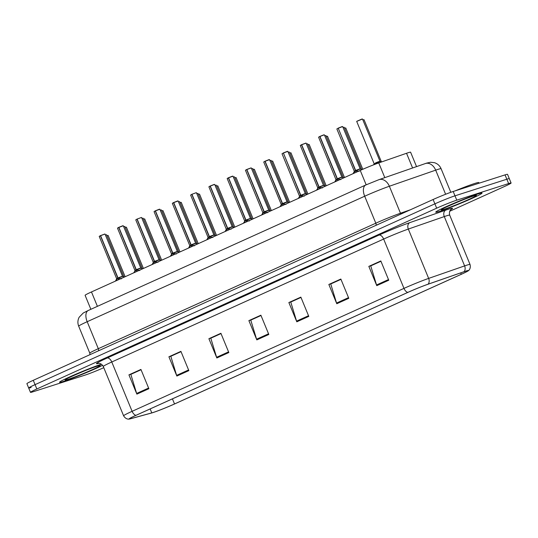 <?xml version="1.0" encoding="UTF-8"?>
<svg xmlns="http://www.w3.org/2000/svg" width="538" height="538" viewBox="0 0 538 538"><rect width="100%" height="100%" fill="white"/><g stroke="black" fill="none" stroke-linecap="round" stroke-linejoin="round"><path stroke-width="0.81" d="M90.868 309.303L85.105 295.315A15.649 0.82 -22.4 0 1 91.473 291.946L360.238 170.418A15.649 0.82 -22.4 0 1 378.745 162.933L406.533 153.269A15.649 0.82 -22.4 0 1 408.127 152.738A15.649 0.82 -22.4 0 1 410.602 152.2L416.54 166.605M478.06 193.956A25.044 1.311 157.6 0 0 451.853 204.164A25.044 1.311 157.6 0 0 435.713 212.174A25.044 1.311 157.6 0 0 439.674 211.313A25.044 1.311 157.6 0 0 465.888 201.104A25.044 1.311 157.6 0 0 482.021 193.088A25.044 1.311 157.6 0 0 478.06 193.956A25.044 1.311 157.6 0 0 451.853 204.164A25.044 1.311 157.6 0 0 435.713 212.174A25.044 1.311 157.6 0 0 439.674 211.313A25.044 1.311 157.6 0 0 465.888 201.104A25.044 1.311 157.6 0 0 482.021 193.088A25.044 1.311 157.6 0 0 478.06 193.956M101.433 364.199A25.044 1.311 157.6 0 0 75.307 374.428A25.044 1.311 157.6 0 0 59.55 382.269A25.044 1.311 157.6 0 0 63.511 381.408A25.044 1.311 157.6 0 0 102.59 365.289A25.044 1.311 157.6 0 1 63.511 381.408A25.044 1.311 157.6 0 1 59.55 382.269A25.044 1.311 157.6 0 1 75.307 374.428A25.044 1.311 157.6 0 1 101.433 364.199M465.444 271.266A16.698 0.874 -22.4 0 1 468.087 270.688A16.698 0.874 -22.4 0 1 461.288 274.279L174.527 403.951A16.698 0.874 -22.4 0 1 151.79 412.895L130.714 418.665A16.698 0.874 -22.4 0 1 129.382 418.846A16.698 0.874 -22.4 0 1 136.175 415.255L408.046 292.316A16.698 0.874 -22.4 0 1 427.784 284.333L463.749 271.831A16.698 0.874 -22.4 0 1 465.444 271.266M465.767 271.118A17.115 0.894 157.6 0 0 464.025 271.703L428.066 284.199A17.115 0.894 157.6 0 0 407.831 292.383L135.959 415.323A17.115 0.894 157.6 0 0 129.315 419.048A17.115 0.894 157.6 0 0 130.364 418.82L151.434 413.05A17.115 0.894 157.6 0 0 174.749 403.883L461.51 274.212A17.115 0.894 157.6 0 0 468.275 270.782A17.115 0.894 157.6 0 0 465.767 271.118M449.687 211.273L504.731 186.383A15.649 0.82 157.6 0 0 511.1 183.014L509.311 178.677A15.649 0.82 157.6 0 0 506.836 179.221L454.987 195.825A15.649 0.82 157.6 0 0 434.892 203.841L35.057 384.643A15.649 0.82 157.6 0 0 28.689 388.012A15.649 0.82 157.6 0 0 31.164 387.474M511.1 183.014A15.649 0.82 157.6 0 0 508.625 183.559L456.775 200.163A15.649 0.82 157.6 0 0 436.674 208.179L36.846 388.974A15.649 0.82 157.6 0 0 30.471 392.35A15.649 0.82 157.6 0 0 32.953 391.805L84.802 375.201A15.649 0.82 157.6 0 0 103.78 367.683M176.854 376.055L168.912 356.788L180.909 351.361L188.851 370.628L176.854 376.055A4.176 2.26 65.7 0 1 176.612 375.376L188.576 369.962M136.874 394.132L128.932 374.865L140.929 369.438L148.871 388.712L136.874 394.132A4.176 2.26 65.7 0 1 136.632 393.453L148.596 388.046M296.808 321.811L288.866 302.544L300.856 297.124L308.799 316.391L296.808 321.811A4.176 2.26 65.7 0 1 296.566 321.132L308.53 315.725M336.788 303.735L328.846 284.467L340.843 279.04L348.785 298.308L336.788 303.735A4.176 2.26 65.7 0 1 336.546 303.055L348.51 297.642M376.775 285.651L368.833 266.384L380.823 260.964L388.766 280.231L376.775 285.651A4.176 2.26 65.7 0 1 376.533 284.972L388.497 279.565M216.841 357.972L208.899 338.705L220.896 333.284L228.838 352.551L216.841 357.972A4.176 2.26 65.7 0 1 216.599 357.293L228.563 351.886M256.821 339.895L248.879 320.628L260.876 315.201L268.818 334.468L256.821 339.895A4.176 2.26 65.7 0 1 256.579 339.216L268.543 333.802M171.104 356.156L181.01 351.603M131.117 374.24L141.023 369.68M291.051 301.919L300.957 297.359M331.038 283.835L340.944 279.283M371.018 265.759L380.924 261.199M211.084 338.079L220.99 333.52M251.071 319.996L260.977 315.443M248.879 320.628L251.044 319.935M261.004 315.503L250.782 320.13L256.579 339.216M208.899 338.705L211.057 338.012M221.017 333.587L210.802 338.207L216.599 357.293M368.833 266.384L370.991 265.691M380.951 261.266L370.736 265.886L376.533 284.972M328.846 284.467L331.011 283.775M340.971 279.35L330.749 283.97L336.546 303.055M288.866 302.544L291.024 301.852M300.984 297.427L290.769 302.047L296.566 321.132M128.932 374.865L131.09 374.172M141.05 369.747L130.835 374.367L136.632 393.453M168.912 356.788L171.077 356.095M181.037 351.664L170.815 356.284L176.612 375.376M453.198 191.488A15.649 0.82 157.6 0 0 433.103 199.511L33.269 380.305A15.649 0.82 157.6 0 0 26.9 383.675L28.689 388.012A15.649 0.82 157.6 0 1 35.057 384.643L434.892 203.841A15.649 0.82 157.6 0 1 454.987 195.825L506.836 179.221A15.649 0.82 157.6 0 1 509.311 178.677L507.529 174.346A15.649 0.82 157.6 0 0 505.048 174.884L453.198 191.488L456.775 200.163M362.484 119.006L356.694 121.386L362.484 119.006L380.07 161.447L374.118 163.895L379.915 161.306L375.403 163.007C377.622 161.931 382.034 160.499 378.745 161.925M353.157 173.619L355.483 170.654L356.149 172.268M338.241 128.226L342.652 126.558L338.241 128.226L355.672 170.519L359.115 171.366M355.248 170.936L354.293 171.239L355.483 170.654M355.679 170.519L360.083 168.858L355.679 170.519C358.012 169.403 362.148 168.091 358.812 169.531M338.227 128.145L355.463 170.613M355.692 170.559L356.358 172.173M479.076 183.202L478.82 182.577A26.086 1.365 157.6 0 0 474.691 183.478A26.086 1.365 157.6 0 0 455.054 190.896M334.878 181.884L337.198 178.919L337.864 180.533M324.145 134.856L319.962 136.491L337.393 178.784L340.83 179.631M318.765 137.076L319.767 136.47L337.185 178.878L336.015 179.51L337.198 178.919M319.962 136.491L323.755 134.877M337.393 178.784L341.805 177.123L337.4 178.791C339.727 177.668 343.869 176.356 340.527 177.796M337.205 178.327L337.185 178.885L336.015 179.504M337.413 178.824L338.072 180.438M316.593 190.149L318.92 187.184L319.585 188.798M301.683 144.756L306.088 143.095L301.683 144.756L319.128 187.089L322.551 187.896M301.475 144.85L300.298 145.482L301.488 144.735L318.906 187.143L317.736 187.775L318.92 187.184M301.69 144.648L305.86 143.121M319.424 187.13L323.526 185.388M318.926 186.599L316.526 190.183M319.128 187.089L319.794 188.704M319.115 187.049C321.448 185.933 325.591 184.628 322.249 186.061M298.314 198.414L300.641 195.455L301.307 197.063M283.398 153.021L287.81 151.36L283.398 153.021L300.85 195.355L304.273 196.162M283.391 152.947L300.628 195.415L299.451 196.04L300.641 195.455M283.412 152.913L287.205 151.407M300.836 195.314L305.241 193.653L300.836 195.321C303.17 194.198 307.306 192.893 303.97 194.326M300.648 194.864L298.247 198.448M300.85 195.355L301.515 196.969M280.036 206.679L282.363 203.72L283.022 205.328M265.12 161.292L269.531 159.625L265.12 161.292L282.551 203.586L285.987 204.427M263.923 161.871L264.925 161.272L282.342 203.68L281.172 204.305L282.363 203.72M265.126 161.178L268.913 159.672M282.558 203.586L286.962 201.918L282.558 203.586C284.891 202.463 289.027 201.158 285.685 202.591M282.363 203.129L279.968 206.713M282.571 203.626L283.237 205.234M261.75 214.951L264.077 211.985L264.743 213.599M246.841 169.557L251.246 167.89L246.841 169.557L264.272 211.851L267.709 212.692M262.9 212.577L264.077 211.985M246.848 169.443L251.024 167.917M267.406 210.862C270.749 209.423 266.606 210.728 264.272 211.851L268.684 210.183L264.279 211.851M245.644 170.136L246.646 169.537L264.064 211.945L262.894 212.571L264.064 211.945L264.084 211.394M264.293 211.891L264.952 213.499M243.472 223.216L245.799 220.25L246.465 221.864M228.563 177.822L232.967 176.155L228.563 177.822L246.007 220.156L249.43 220.963M228.354 177.917L227.177 178.542L228.368 177.802L245.785 220.21L244.615 220.842L245.799 220.25M228.569 177.708L232.362 176.202M245.994 220.116L250.399 218.455L245.994 220.116C248.327 219 252.47 217.688 249.128 219.127M245.805 219.659L243.405 223.243M246.007 220.156L246.673 221.77M225.193 231.481L227.52 228.516L228.186 230.129M214.46 184.453L210.277 186.087L227.729 228.421L231.152 229.228M209.08 186.666L210.082 186.067L227.5 228.475L226.33 229.107L227.52 228.516M210.277 186.087L214.07 184.473M227.715 228.381L232.12 226.72L227.715 228.388C230.049 227.265 234.185 225.953 230.849 227.392M227.527 227.924L227.507 228.482L226.337 229.101M227.729 228.421L228.394 230.035M206.915 239.746L209.242 236.781L209.901 238.395M212.564 235.657C215.906 234.225 211.77 235.53 209.437 236.646L213.842 234.985L209.437 236.646L212.866 237.493M191.79 194.447L190.62 195.079L191.804 194.332L209.221 236.74L208.051 237.372L209.242 236.781M192.005 194.245L196.182 192.718M196.41 192.691L213.996 235.126L209.739 236.727M209.242 236.195L209.228 236.747L208.051 237.372L190.62 195.079M209.45 236.686L210.116 238.3M191.999 194.352L209.43 236.646M188.63 248.011L190.956 245.046L191.622 246.66M173.72 202.618L178.125 200.956L173.72 202.618L191.165 244.951L194.588 245.758M173.512 202.712L172.342 203.344L173.525 202.597L190.943 245.012L189.773 245.637L190.956 245.046M173.727 202.51L177.52 201.004M191.151 244.911L195.563 243.25L191.151 244.918C193.485 243.795 197.628 242.49 194.285 243.922M191.165 244.951L191.831 246.565M190.728 245.328L189.773 245.637L190.943 245.005L190.963 244.46M170.351 256.276L172.678 253.317L173.344 254.925M155.442 210.883L159.847 209.221L155.442 210.883L172.886 253.223L176.309 254.023M154.238 211.468L155.247 210.869L172.664 253.277L171.494 253.902L172.678 253.317M155.448 210.775L159.241 209.269M172.873 253.183L177.278 251.515L172.873 253.183C175.206 252.06 179.342 250.755 176.007 252.188M172.685 252.726L170.284 256.31M172.886 253.223L173.552 254.83M152.072 264.548L154.399 261.582L155.065 263.19M157.728 260.459C161.064 259.02 156.928 260.325 154.594 261.448L158.999 259.78L154.594 261.448L158.031 262.288M135.959 219.733L136.961 219.134L154.379 261.542L153.209 262.167L154.399 261.582M137.163 219.04L141.339 217.513M141.568 217.486L159.154 259.928L154.904 261.529M154.406 260.991L152.005 264.575M154.608 261.488L155.274 263.095M137.156 219.154L154.588 261.448M133.794 272.813L136.121 269.847L136.78 271.461M118.878 227.419L123.289 225.752L118.878 227.419L136.309 269.713L139.745 270.56M118.669 227.513L117.499 228.139L118.683 227.399L136.101 269.807L134.93 270.439L136.121 269.847M118.885 227.305L122.677 225.799M136.309 269.713L140.721 268.052L136.316 269.713C138.643 268.596 142.785 267.285 139.443 268.724M136.121 269.256L133.727 272.84M136.329 269.753L136.988 271.367M115.509 281.078L117.835 278.112L118.501 279.726M100.599 235.684L105.004 234.023L100.599 235.684L118.044 278.018L121.467 278.825M99.402 236.263L100.404 235.664L117.822 278.072L116.652 278.704L117.835 278.112M100.606 235.57L104.776 234.05M118.03 277.978L122.442 276.317L118.03 277.985C120.364 276.862 124.507 275.55 121.164 276.989M117.842 277.521L117.822 278.079L116.652 278.704L99.221 236.404L100.586 235.604M118.044 278.018L118.71 279.632M355.47 170.613L355.483 170.062M412.592 167.97L406.533 153.269M384.805 177.634L378.745 162.933M366.17 184.816L360.238 170.418M97.405 306.344L91.473 291.946M461.288 274.279L460.716 272.887M135.959 415.323A5.219 2.825 -114.3 0 1 132.106 411.321L403.977 288.381A20.868 1.089 -22.4 0 1 428.651 278.402L464.617 265.906A20.868 1.089 -22.4 0 1 466.735 265.194A20.868 1.089 -22.4 0 1 470.037 264.474L449.707 215.146A20.868 1.089 157.6 0 0 446.405 215.866A20.868 1.089 157.6 0 0 444.287 216.579L408.322 229.074A20.868 1.089 157.6 0 0 383.648 239.054L111.776 361.993A20.868 1.089 157.6 0 0 103.283 366.486C101.191 362.558 97.465 363.365 98.319 363.358L98.319 363.358M464.025 271.703A5.219 3.82 70.8 0 0 464.617 265.906L444.287 216.579A5.219 3.82 -109.2 0 1 445.767 210.129A26.086 1.365 -22.4 0 1 450.757 209.665M98.683 363.338L98.562 363.372A26.086 1.365 -22.4 0 1 107.089 358.039L378.96 235.106A5.219 2.825 65.7 0 1 383.648 239.054L403.977 288.381A5.219 2.825 65.7 0 0 407.831 292.383M129.315 419.048C129.712 419.021 126.134 420.037 123.612 415.813A20.868 1.089 -22.4 0 1 132.106 411.321L111.776 361.993A5.219 2.825 65.7 0 0 107.089 358.039M378.96 235.106A26.086 1.365 -22.4 0 1 409.808 222.631A5.219 3.82 -109.2 0 0 408.322 229.074L428.651 278.402A5.219 3.82 70.8 0 1 428.066 284.199M409.808 222.631L445.767 210.129M508.625 183.559L505.048 174.884M436.674 208.179L433.103 199.511M36.846 388.974L33.269 380.305M151.79 412.895L150.156 408.934M174.527 403.951L172.429 398.86M130.714 418.665L130.458 418.039M425.316 163.552A10.437 7.646 70.8 0 1 435.679 170.149L389.364 186.242A20.868 1.089 157.6 0 0 364.683 196.222L87.183 321.704A20.868 1.089 157.6 0 0 78.696 326.203C77.512 323.156 77.66 320.177 79.14 317.272L83.255 313.002L88.286 310.466L365.786 184.985L379.001 179.652L426.621 163.115L430.541 162.254L434.496 162.698C437.589 163.72 439.795 165.724 441.099 168.717A20.868 1.089 157.6 0 0 437.798 169.436A20.868 1.089 157.6 0 0 435.679 170.149L445.619 194.258M379.001 179.652A10.437 7.646 70.8 0 1 389.364 186.242L400.48 213.223L410.407 209.773M365.786 184.985A10.437 5.642 65.7 0 0 364.683 196.222L375.806 223.203A20.868 1.089 -22.4 0 1 400.48 213.223A2.609 1.91 -109.2 0 0 400.965 214.043M88.286 310.466A10.437 5.642 65.7 0 0 87.183 321.704L98.306 348.685L375.806 223.203A2.609 1.412 -114.3 0 1 376.055 225.301M78.696 326.203L89.812 353.177A20.868 1.089 -22.4 0 1 98.306 348.685A2.609 1.412 -114.3 0 1 98.555 350.783M363.432 119.759L362.915 120.041M363.439 119.752L363.809 119.739M356.876 121.252L361.872 119.053M361.886 119.046L362.256 119.032M342.652 126.558L360.238 168.999L355.988 170.6M342.054 126.605L342.424 126.591M338.032 128.32L336.862 128.945L354.3 171.245M444.28 209.228A19.032 0.995 157.6 0 0 468.719 199.477A19.032 0.995 157.6 0 0 473.453 196.04A19.032 0.995 157.6 0 0 449.015 205.792A19.032 0.995 157.6 0 0 444.28 209.228M68.118 379.324A19.032 0.995 157.6 0 0 92.556 369.572A19.032 0.995 157.6 0 0 97.291 366.136A19.032 0.995 157.6 0 0 72.852 375.88A19.032 0.995 157.6 0 0 68.118 379.324M345.14 128.024L344.629 128.306M345.161 128.017L345.53 128.004M326.317 136.477L327.481 136.242L326.351 136.571M326.31 136.477L327.252 136.275M308.59 144.554L308.072 144.836M308.597 144.554L308.967 144.54M290.688 152.805L289.787 153.101M336.97 179.201L336.008 179.719L318.583 137.21M324.367 134.83L341.96 177.264L337.703 178.865M318.691 187.466L317.729 187.984M300.486 145.341L301.482 144.742M300.406 195.731L299.444 196.256M287.81 151.36L305.396 193.801L301.146 195.402M287.211 151.4L287.581 151.386M283.19 153.115L282.02 153.747L299.451 196.04M282.127 203.996L281.166 204.521M269.531 159.625L287.117 202.066L282.867 203.667M268.933 159.665L269.303 159.651M343.587 127.318L343.076 127.593M343.607 127.311L343.977 127.298M325.698 135.563L324.797 135.865M307.413 143.828L306.519 144.13M288.751 152.113L288.233 152.395M288.765 152.113L289.135 152.093M272.41 161.07L271.508 161.366M253.748 169.356L253.23 169.631M253.761 169.349L254.131 169.335M235.846 177.601L234.951 177.903M217.567 185.866L216.666 186.168M270.856 160.364L269.955 160.66M252.188 168.65L251.676 168.925M252.201 168.643L252.578 168.629M233.909 176.915L233.398 177.19M233.922 176.908L234.292 176.894M216.014 185.159L215.113 185.455M263.849 212.261L262.887 212.786L245.463 170.277M251.246 167.89L268.839 210.331L264.582 211.932M245.57 220.533L244.608 221.051M232.967 176.155L250.56 218.596L246.303 220.197M232.369 176.202L232.739 176.188M227.359 178.401L228.361 177.802M227.285 228.798L226.323 229.316L208.899 186.807M214.689 184.426L232.275 226.861L228.025 228.462M198.905 194.151L198.387 194.433M198.919 194.151L199.289 194.137M181.01 202.402L180.109 202.698M162.725 210.667L161.83 210.963M144.056 218.953L143.545 219.228M144.076 218.946L144.446 218.932M126.168 227.197L125.267 227.5M107.882 235.462L106.988 235.765M197.352 193.445L196.834 193.727M197.365 193.438L197.735 193.424M179.067 201.71L178.555 201.992M179.08 201.71L179.457 201.689M161.171 209.961L160.27 210.257M142.503 218.246L141.992 218.522M142.523 218.24L142.893 218.226M124.224 226.511L123.713 226.787M124.244 226.505L124.614 226.491M106.329 234.756L105.435 235.052M209.006 237.063L208.051 237.372M190.802 194.938L191.804 194.339M178.125 200.956L195.718 243.391L191.461 244.998M177.527 200.997L177.896 200.983M172.523 203.203L173.518 202.604M172.442 253.593L171.481 254.118M159.847 209.221L177.432 251.663L173.182 253.264M159.248 209.262L159.618 209.248M154.164 261.858L153.202 262.383M135.885 270.13L134.924 270.648M123.289 225.752L140.875 268.193L136.618 269.794M122.684 225.799L123.061 225.785M117.681 227.998L118.676 227.399M117.607 278.395L116.652 278.704M105.004 234.023L122.597 276.458L118.34 278.059M100.391 235.779L99.221 236.404M468.275 270.782C467.973 271.044 471.227 269.249 470.037 264.474M30.471 392.35L28.689 388.012M123.612 415.813L103.283 366.486M451.026 209.43C451.866 208.791 448.524 210.358 449.707 215.146M441.099 168.717L450.817 192.301M89.812 353.177L89.947 354.676M364.038 119.712L381.402 161.837M356.694 121.386L374.132 163.686M374.118 163.895L373.607 164.83M380.07 161.447L381.664 161.918M342.047 126.605L338.247 128.111M354.286 171.454L353.089 173.646M360.238 168.999L362.148 169.564M442.404 209.013L442.236 209.174C440.306 209.504 465.383 198.374 473.218 196.128L475.047 195.563M66.241 379.108L66.073 379.27C64.143 379.599 89.221 368.469 97.055 366.223L98.884 365.658M345.759 127.977L362.787 169.288M327.481 136.242L344.495 177.533M309.195 144.507L326.216 185.798M290.917 152.779L307.938 194.063M323.762 134.87L319.969 136.383M336.008 179.719L334.811 181.911M341.96 177.264L343.849 177.829M306.088 143.095L323.52 185.388M300.298 145.482L317.736 187.775M323.681 185.529L325.571 186.094M305.396 193.801L307.292 194.359M263.741 162.012L281.172 204.305M287.117 202.066L289.007 202.624M344.206 127.271L361.57 169.396M325.927 135.536L343.284 177.661M307.642 143.801L325.006 185.926M289.363 152.066L306.727 194.191M272.638 161.044L289.652 202.335M254.36 169.309L271.374 210.6M236.074 177.574L253.095 218.865M217.796 185.839L234.817 227.13M271.085 160.331L288.442 202.456M252.799 168.602L270.163 210.721M234.521 176.868L251.885 218.986M216.242 185.133L233.606 227.258M262.887 212.786L261.69 214.978M268.839 210.331L270.728 210.889M227.177 178.542L244.615 220.836M250.56 218.596L252.45 219.154M214.084 184.467L210.291 185.98M226.323 229.316L225.126 231.508M232.275 226.861L234.164 227.419M199.517 194.104L216.532 235.395M181.232 202.375L198.253 243.66M162.953 210.64L179.974 251.925M144.675 218.905L161.696 260.197M126.396 227.171L143.411 268.462M108.111 235.436L125.132 276.727M197.964 193.398L215.321 235.523M179.679 201.663L197.042 243.788M161.4 209.928L178.764 252.053M143.121 218.199L160.485 260.318M124.843 226.464L142.2 268.583M106.558 234.729L123.922 276.855M208.045 237.581L206.848 239.78M213.996 235.126L215.886 235.691M172.342 203.344L189.773 245.637M189.766 245.853L188.562 248.045M195.718 243.391L197.607 243.956M154.056 211.609L171.494 253.902M177.432 251.663L179.329 252.221M135.778 219.874L153.209 262.167M159.154 259.928L161.044 260.486M117.499 228.139L134.93 270.432M140.875 268.193L142.765 268.751M116.645 278.913L115.441 281.105M122.597 276.458L124.486 277.016"/></g></svg>
